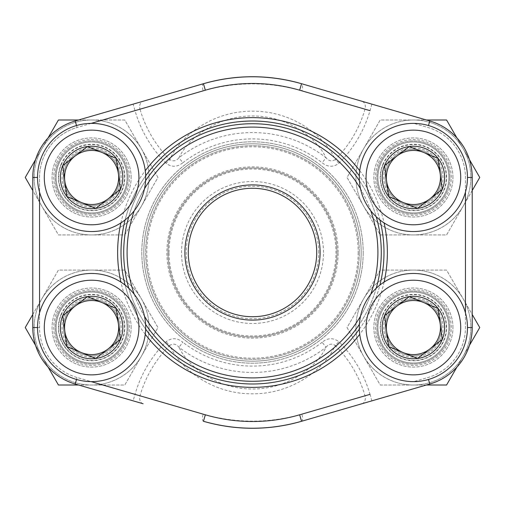 <?xml version="1.0" encoding="UTF-8"?>
<svg xmlns="http://www.w3.org/2000/svg" width="505" height="505" viewBox="0 0 505 505"><rect width="100%" height="100%" fill="white"/><g stroke="black" fill="none" stroke-linecap="round" stroke-linejoin="round"><path stroke-width="0.38" stroke-dasharray="2.52 1.89" d="M440.758 338.842A29.606 29.606 0 0 1 389.923 345.584A29.606 29.606 0 0 1 409.505 298.19A29.606 29.606 0 0 1 440.758 338.842M363.411 306.889A54.086 54.086 0 0 1 456.274 294.579A54.086 54.086 0 0 1 420.507 381.155A54.086 54.086 0 0 1 363.411 306.889M382.992 314.981A32.894 32.894 0 0 1 439.476 307.488A32.894 32.894 0 0 1 417.723 360.153A32.894 32.894 0 0 1 382.992 314.981A32.894 32.894 0 0 0 400.837 357.944A32.894 32.894 0 0 0 443.8 340.099A32.894 32.894 0 0 0 425.961 297.136A32.894 32.894 0 0 0 382.992 314.981M118.965 188.763A29.606 29.606 0 0 1 68.131 195.504A29.606 29.606 0 0 1 87.712 148.11A29.606 29.606 0 0 1 118.965 188.763M41.618 156.809A54.086 54.086 0 0 1 134.481 144.499A54.086 54.086 0 0 1 98.709 231.075A54.086 54.086 0 0 1 41.618 156.809M61.2 164.901A32.894 32.894 0 0 1 117.684 157.409A32.894 32.894 0 0 1 95.925 210.067A32.894 32.894 0 0 1 61.2 164.901A32.894 32.894 0 0 0 79.039 207.864A32.894 32.894 0 0 0 122.008 190.019A32.894 32.894 0 0 0 104.163 147.056A32.894 32.894 0 0 0 61.2 164.901M118.965 338.842A29.606 29.606 0 0 1 68.131 345.584A29.606 29.606 0 0 1 87.712 298.19A29.606 29.606 0 0 1 118.965 338.842M41.618 306.889A54.086 54.086 0 0 1 134.481 294.579A54.086 54.086 0 0 1 98.709 381.155A54.086 54.086 0 0 1 41.618 306.889M61.2 314.981A32.894 32.894 0 0 1 117.684 307.488A32.894 32.894 0 0 1 95.925 360.153A32.894 32.894 0 0 1 61.2 314.981A32.894 32.894 0 0 0 79.039 357.944A32.894 32.894 0 0 0 122.008 340.099A32.894 32.894 0 0 0 104.163 297.136A32.894 32.894 0 0 0 61.2 314.981M440.758 188.763A29.606 29.606 0 0 1 389.923 195.504A29.606 29.606 0 0 1 409.505 148.11A29.606 29.606 0 0 1 440.758 188.763M363.411 156.809A54.086 54.086 0 0 1 456.274 144.499A54.086 54.086 0 0 1 420.507 231.075A54.086 54.086 0 0 1 363.411 156.809M382.992 164.901A32.894 32.894 0 0 1 439.476 157.409A32.894 32.894 0 0 1 417.723 210.067A32.894 32.894 0 0 1 382.992 164.901A32.894 32.894 0 0 0 400.837 207.864A32.894 32.894 0 0 0 443.8 190.019A32.894 32.894 0 0 0 425.961 147.056A32.894 32.894 0 0 0 382.992 164.901M472.213 190.518L446.572 234.926L380.221 234.926L347.042 177.457L380.221 119.994L446.572 119.994L479.75 177.457L446.572 234.926L380.221 234.926L347.042 177.457L380.221 119.994L426.422 119.994M456.892 137.871L469.429 159.586M441.604 177.457A28.204 28.204 0 0 1 399.297 201.886A28.204 28.204 0 0 1 399.297 153.034A28.204 28.204 0 0 1 441.604 177.457A28.204 28.204 0 0 0 399.297 153.034A28.204 28.204 0 0 0 399.297 201.886A28.204 28.204 0 0 0 441.604 177.457M449.904 177.457A36.505 36.505 0 0 1 395.144 209.076A36.505 36.505 0 0 1 395.144 145.844A36.505 36.505 0 0 1 449.904 177.457A36.505 36.505 0 0 0 395.144 145.844A36.505 36.505 0 0 0 395.144 209.076A36.505 36.505 0 0 0 449.904 177.457M363.632 148.729A57.463 57.463 0 0 1 463.161 148.729A57.463 57.463 0 0 1 413.399 234.926A57.463 57.463 0 0 1 363.632 148.729A57.463 57.463 0 0 1 463.161 148.729A57.463 57.463 0 0 1 413.399 234.926A57.463 57.463 0 0 1 363.632 148.729M361.176 252.5A108.676 108.676 0 0 0 198.162 158.387A108.676 108.676 0 0 0 198.162 346.613A108.676 108.676 0 0 0 361.176 252.5A108.676 108.676 0 0 1 198.162 346.613A108.676 108.676 0 0 1 198.162 158.387A108.676 108.676 0 0 1 361.176 252.5A108.676 108.676 0 0 1 198.162 346.613A108.676 108.676 0 0 1 198.162 158.387A108.676 108.676 0 0 1 361.176 252.5M39.548 312.866L39.548 327.543L32.787 327.543A58.814 58.814 0 0 0 75.195 384.021L143.111 403.754A6.761 5.202 106.2 0 1 139.992 395.819A117.091 117.091 0 0 1 169.762 345.414C179.95 368.473 211.829 394.026 252.386 393.824C292.578 394.077 325.125 368.663 335.238 345.414C331.817 343.28 328.749 343.892 326.034 347.251C316.389 367.47 287.743 389.185 252.45 389.014C217.1 389.115 188.561 367.394 178.966 347.251L182.854 342.245C177.249 337.763 171.656 337.592 166.088 341.727A122.298 122.298 0 0 0 134.999 394.361L77.076 377.525A52.053 52.053 0 0 1 39.548 327.543L39.548 177.457A52.053 52.053 0 0 1 77.076 127.475L134.999 110.639L133.112 104.15L203.458 83.71A6.761 2.279 73.8 0 0 203.149 90.831C236.005 81.532 268.912 81.532 301.851 90.831A6.761 2.279 106.2 0 0 301.542 83.71M133.112 104.15L75.195 120.979A58.814 58.814 0 0 0 32.787 177.457A58.814 58.814 0 0 1 75.195 120.979L77.076 127.475A52.053 52.053 0 0 0 39.548 177.457L39.548 192.134M452.947 327.543A39.548 39.548 0 0 0 393.622 293.291A39.548 39.548 0 0 0 393.622 361.788A39.548 39.548 0 0 0 452.947 327.543A39.548 39.548 0 0 1 393.622 361.788A39.548 39.548 0 0 1 393.622 293.291A39.548 39.548 0 0 1 452.947 327.543M452.947 177.457A39.548 39.548 0 0 0 393.622 143.212A39.548 39.548 0 0 0 393.622 211.709A39.548 39.548 0 0 0 452.947 177.457A39.548 39.548 0 0 1 393.622 211.709A39.548 39.548 0 0 1 393.622 143.212A39.548 39.548 0 0 1 452.947 177.457M131.148 327.543A39.548 39.548 0 0 0 71.83 293.291A39.548 39.548 0 0 0 71.83 361.788A39.548 39.548 0 0 0 131.148 327.543A39.548 39.548 0 0 1 71.83 361.788A39.548 39.548 0 0 1 71.83 293.291A39.548 39.548 0 0 1 131.148 327.543M131.148 177.457A39.548 39.548 0 0 0 71.83 143.212A39.548 39.548 0 0 0 71.83 211.709A39.548 39.548 0 0 0 131.148 177.457A39.548 39.548 0 0 1 71.83 211.709A39.548 39.548 0 0 1 71.83 143.212A39.548 39.548 0 0 1 131.148 177.457M384.084 282.093A134.867 134.867 0 0 1 359.737 334.291M145.263 334.291A134.867 134.867 0 0 1 120.916 282.093M120.916 222.907A134.867 134.867 0 0 1 145.263 170.709M359.737 170.709A134.867 134.867 0 0 1 384.084 222.907M301.542 421.29A6.761 2.279 73.8 0 0 301.851 414.169C268.995 423.468 236.088 423.468 203.149 414.169L134.999 394.361L133.112 400.85M371.888 104.15L370.001 110.639A122.298 122.298 0 0 1 338.912 163.273C333.344 167.407 327.751 167.237 322.146 162.755L326.034 157.749A119.938 119.938 0 0 0 178.966 157.749C176.251 161.108 173.183 161.72 169.762 159.586L166.088 163.273C171.643 167.407 177.23 167.237 182.854 162.755L178.966 157.749C188.611 137.53 217.257 115.815 252.55 115.986C287.9 115.885 316.439 137.606 326.034 157.749C328.742 161.101 331.804 161.72 335.238 159.586C325.05 136.527 293.171 110.974 252.614 111.176C212.422 110.923 179.875 136.337 169.762 159.586A117.091 117.091 0 0 1 139.992 109.181L203.149 90.831M363.202 252.5A110.702 110.702 0 0 1 197.152 348.368A110.702 110.702 0 0 1 197.152 156.632A110.702 110.702 0 0 1 363.202 252.5A110.702 110.702 0 0 0 197.152 156.632A110.702 110.702 0 0 0 197.152 348.368A110.702 110.702 0 0 0 363.202 252.5M121.011 252.5A131.489 131.489 0 0 0 252.5 383.989A131.489 131.489 0 0 0 383.989 252.5A131.489 131.489 0 0 0 252.5 121.011A131.489 131.489 0 0 0 121.011 252.5M379.886 219.909A131.489 131.489 0 0 0 359.339 175.854M145.661 175.854A131.489 131.489 0 0 0 125.114 219.909M125.114 285.091A131.489 131.489 0 0 0 145.661 329.146M359.339 329.146A131.489 131.489 0 0 0 379.886 285.091M127.096 177.457A35.489 35.489 0 0 1 73.856 208.199A35.489 35.489 0 0 1 73.856 146.721A35.489 35.489 0 0 1 127.096 177.457A35.489 35.489 0 0 0 73.856 146.721A35.489 35.489 0 0 0 73.856 208.199A35.489 35.489 0 0 0 127.096 177.457M127.096 327.543A35.489 35.489 0 0 1 73.856 358.279A35.489 35.489 0 0 1 73.856 296.801A35.489 35.489 0 0 1 127.096 327.543A35.489 35.489 0 0 0 73.856 296.801A35.489 35.489 0 0 0 73.856 358.279A35.489 35.489 0 0 0 127.096 327.543M448.888 177.457A35.489 35.489 0 0 1 395.649 208.199A35.489 35.489 0 0 1 395.649 146.721A35.489 35.489 0 0 1 448.888 177.457A35.489 35.489 0 0 0 395.649 146.721A35.489 35.489 0 0 0 395.649 208.199A35.489 35.489 0 0 0 448.888 177.457M448.888 327.543A35.489 35.489 0 0 1 395.649 358.279A35.489 35.489 0 0 1 395.649 296.801A35.489 35.489 0 0 1 448.888 327.543A35.489 35.489 0 0 0 395.649 296.801A35.489 35.489 0 0 0 395.649 358.279A35.489 35.489 0 0 0 448.888 327.543M361.889 403.754A6.761 5.202 73.8 0 0 365.008 395.819A117.091 117.091 0 0 0 335.238 345.414L338.912 341.727C333.357 337.592 327.77 337.763 322.146 342.245L326.034 347.251A119.938 119.938 0 0 1 178.966 347.251C176.258 343.899 173.196 343.28 169.762 345.414L166.088 341.727M203.458 421.29A6.761 2.279 106.2 0 1 203.149 414.169M338.912 163.273L335.238 159.586A117.091 117.091 0 0 0 365.008 109.181A6.761 5.202 106.2 0 0 361.889 101.246M370.733 210.699A125.404 125.404 0 0 0 360.513 188.788M144.487 188.788A125.404 125.404 0 0 0 134.267 210.699M134.267 294.301A125.404 125.404 0 0 0 144.487 316.212M360.513 316.212A125.404 125.404 0 0 0 370.733 294.301M123.712 252.5A128.788 128.788 0 0 0 252.5 381.288A128.788 128.788 0 0 0 381.288 252.5A128.788 128.788 0 0 0 252.5 123.712A128.788 128.788 0 0 0 123.712 252.5M376.219 288.26A128.788 128.788 0 0 1 359.409 324.305M145.591 324.305A128.788 128.788 0 0 1 128.781 288.26M128.781 216.74A128.788 128.788 0 0 1 145.591 180.695M359.409 180.695A128.788 128.788 0 0 1 376.219 216.74M127.096 252.5A125.404 125.404 0 0 1 315.202 143.893A125.404 125.404 0 0 1 315.202 361.107A125.404 125.404 0 0 1 127.096 252.5M359.314 252.5A106.814 106.814 0 0 0 199.09 159.997A106.814 106.814 0 0 0 199.09 345.003A106.814 106.814 0 0 0 359.314 252.5A106.814 106.814 0 0 0 252.5 145.686A106.814 106.814 0 0 0 145.686 252.5A106.814 106.814 0 0 0 252.5 359.314A106.814 106.814 0 0 0 359.314 252.5A106.814 106.814 0 0 0 252.5 145.686A106.814 106.814 0 0 0 145.686 252.5A106.814 106.814 0 0 0 252.5 359.314A106.814 106.814 0 0 0 359.314 252.5M323.484 252.5A70.984 70.984 0 0 0 217.011 191.029A70.984 70.984 0 0 0 217.011 313.971A70.984 70.984 0 0 0 323.484 252.5M318.75 252.5A66.25 66.25 0 0 0 219.372 195.126A66.25 66.25 0 0 0 219.372 309.874A66.25 66.25 0 0 0 318.75 252.5M316.723 252.5A64.223 64.223 0 0 0 220.388 196.881A64.223 64.223 0 0 0 220.388 308.119A64.223 64.223 0 0 0 316.723 252.5M337.005 252.5A84.505 84.505 0 0 0 252.5 167.995A84.505 84.505 0 0 0 167.995 252.5A84.505 84.505 0 0 0 252.5 337.005A84.505 84.505 0 0 0 337.005 252.5A84.505 84.505 0 0 1 210.25 325.681A84.505 84.505 0 0 1 210.25 179.319A84.505 84.505 0 0 1 337.005 252.5A84.505 84.505 0 0 1 210.25 325.681A84.505 84.505 0 0 1 210.25 179.319A84.505 84.505 0 0 1 337.005 252.5A84.505 84.505 0 0 0 252.5 167.995A84.505 84.505 0 0 0 167.995 252.5A84.505 84.505 0 0 0 252.5 337.005A84.505 84.505 0 0 0 337.005 252.5M78.578 119.994L124.779 119.994L157.958 177.457L124.779 234.926L58.428 234.926L25.25 177.457L58.428 119.994L124.779 119.994L157.958 177.457L124.779 234.926L58.428 234.926L32.787 190.518M35.571 159.586L48.108 137.871M119.805 177.457A28.204 28.204 0 0 1 77.499 201.886A28.204 28.204 0 0 1 77.499 153.034A28.204 28.204 0 0 1 119.805 177.457A28.204 28.204 0 0 0 77.499 153.034A28.204 28.204 0 0 0 77.499 201.886A28.204 28.204 0 0 0 119.805 177.457M128.106 177.457A36.505 36.505 0 0 1 73.351 209.076A36.505 36.505 0 0 1 73.351 145.844A36.505 36.505 0 0 1 128.106 177.457A36.505 36.505 0 0 0 73.351 145.844A36.505 36.505 0 0 0 73.351 209.076A36.505 36.505 0 0 0 128.106 177.457M41.839 148.729A57.463 57.463 0 0 1 141.368 148.729A57.463 57.463 0 0 1 91.601 234.926A57.463 57.463 0 0 1 41.839 148.729A57.463 57.463 0 0 1 141.368 148.729A57.463 57.463 0 0 1 91.601 234.926A57.463 57.463 0 0 1 41.839 148.729M32.787 314.482L58.428 270.074L124.779 270.074L157.958 327.543L124.779 385.006L58.428 385.006L25.25 327.543L58.428 270.074L124.779 270.074L157.958 327.543L124.779 385.006L78.578 385.006M48.108 367.129L35.571 345.414M119.805 327.543A28.204 28.204 0 0 1 77.499 351.966A28.204 28.204 0 0 1 77.499 303.114A28.204 28.204 0 0 1 119.805 327.543A28.204 28.204 0 0 0 77.499 303.114A28.204 28.204 0 0 0 77.499 351.966A28.204 28.204 0 0 0 119.805 327.543M128.106 327.543A36.505 36.505 0 0 1 73.351 359.156A36.505 36.505 0 0 1 73.351 295.924A36.505 36.505 0 0 1 128.106 327.543A36.505 36.505 0 0 0 73.351 295.924A36.505 36.505 0 0 0 73.351 359.156A36.505 36.505 0 0 0 128.106 327.543M41.839 298.808A57.463 57.463 0 0 1 141.368 298.808A57.463 57.463 0 0 1 91.601 385.006A57.463 57.463 0 0 1 41.839 298.808A57.463 57.463 0 0 1 141.368 298.808A57.463 57.463 0 0 1 91.601 385.006A57.463 57.463 0 0 1 41.839 298.808M426.422 385.006L380.221 385.006L347.042 327.543L380.221 270.074L446.572 270.074L479.75 327.543L446.572 385.006L380.221 385.006L347.042 327.543L380.221 270.074L446.572 270.074L472.213 314.482M469.429 345.414L456.892 367.129M441.604 327.543A28.204 28.204 0 0 1 399.297 351.966A28.204 28.204 0 0 1 399.297 303.114A28.204 28.204 0 0 1 441.604 327.543A28.204 28.204 0 0 0 399.297 303.114A28.204 28.204 0 0 0 399.297 351.966A28.204 28.204 0 0 0 441.604 327.543M449.904 327.543A36.505 36.505 0 0 1 395.144 359.156A36.505 36.505 0 0 1 395.144 295.924A36.505 36.505 0 0 1 449.904 327.543A36.505 36.505 0 0 0 395.144 295.924A36.505 36.505 0 0 0 395.144 359.156A36.505 36.505 0 0 0 449.904 327.543M363.632 298.808A57.463 57.463 0 0 1 463.161 298.808A57.463 57.463 0 0 1 413.399 385.006A57.463 57.463 0 0 1 363.632 298.808A57.463 57.463 0 0 1 463.161 298.808A57.463 57.463 0 0 1 413.399 385.006A57.463 57.463 0 0 1 363.632 298.808M378.409 313.081A37.856 37.856 0 0 1 443.409 304.464A37.856 37.856 0 0 1 418.374 365.071A37.856 37.856 0 0 1 378.409 313.081M380.606 313.99A35.476 35.476 0 0 1 441.522 305.916A35.476 35.476 0 0 1 418.058 362.71A35.476 35.476 0 0 1 380.606 313.99M382.695 314.855A33.216 33.216 0 0 1 439.735 307.293A33.216 33.216 0 0 1 417.761 360.469A33.216 33.216 0 0 1 382.695 314.855M56.611 163.001A37.856 37.856 0 0 1 121.617 154.385A37.856 37.856 0 0 1 96.581 214.991A37.856 37.856 0 0 1 56.611 163.001M58.814 163.91A35.476 35.476 0 0 1 119.729 155.837A35.476 35.476 0 0 1 96.266 212.63A35.476 35.476 0 0 1 58.814 163.91M60.903 164.775A33.216 33.216 0 0 1 117.936 157.213A33.216 33.216 0 0 1 95.969 210.389A33.216 33.216 0 0 1 60.903 164.775M56.611 313.081A37.856 37.856 0 0 1 121.617 304.464A37.856 37.856 0 0 1 96.581 365.071A37.856 37.856 0 0 1 56.611 313.081M58.814 313.99A35.476 35.476 0 0 1 119.729 305.916A35.476 35.476 0 0 1 96.266 362.71A35.476 35.476 0 0 1 58.814 313.99M60.903 314.855A33.216 33.216 0 0 1 117.936 307.293A33.216 33.216 0 0 1 95.969 360.469A33.216 33.216 0 0 1 60.903 314.855M378.409 163.001A37.856 37.856 0 0 1 443.409 154.385A37.856 37.856 0 0 1 418.374 214.991A37.856 37.856 0 0 1 378.409 163.001M380.606 163.91A35.476 35.476 0 0 1 441.522 155.837A35.476 35.476 0 0 1 418.058 212.63A35.476 35.476 0 0 1 380.606 163.91M382.695 164.775A33.216 33.216 0 0 1 439.735 157.213A33.216 33.216 0 0 1 417.761 210.389A33.216 33.216 0 0 1 382.695 164.775M32.787 327.543A58.814 58.814 0 0 0 75.195 384.021L77.076 377.525L91.165 381.622M465.452 192.134L465.452 177.457A52.053 52.053 0 0 0 427.924 127.475L413.835 123.378L427.924 127.475A52.053 52.053 0 0 1 465.452 177.457L465.452 327.543A52.053 52.053 0 0 1 427.924 377.525L413.835 381.622L427.924 377.525A52.053 52.053 0 0 0 465.452 327.543L465.452 312.866M301.851 414.169L370.001 394.361A122.298 122.298 0 0 0 338.912 341.727M322.146 342.245A113.6 113.6 0 0 1 182.854 342.245M166.088 163.273A122.298 122.298 0 0 1 134.999 110.639L139.992 109.181A6.761 5.202 73.8 0 1 143.111 101.246M182.854 162.755A113.6 113.6 0 0 1 322.146 162.755M91.165 123.378L77.076 127.475L76.514 125.524M37.521 327.543L39.548 327.543A52.053 52.053 0 0 0 77.076 377.525L76.514 379.476M301.851 90.831L370.001 110.639M37.521 177.457L32.787 177.457M371.888 400.85L370.001 394.361M429.805 384.021L428.486 379.476M472.213 327.543L467.478 327.543M472.213 177.457L467.478 177.457M429.805 120.979L428.486 125.524M338.123 252.5A85.623 85.623 0 0 0 209.689 178.347A85.623 85.623 0 0 0 209.689 326.653A85.623 85.623 0 0 0 338.123 252.5M358.197 252.5A105.697 105.697 0 0 1 252.5 358.197A105.697 105.697 0 0 1 146.803 252.5A105.697 105.697 0 0 1 252.5 146.803A105.697 105.697 0 0 1 358.197 252.5M169.011 252.5A83.489 83.489 0 0 1 252.5 169.011A83.489 83.489 0 0 1 335.989 252.5A83.489 83.489 0 0 1 252.5 335.989A83.489 83.489 0 0 1 169.011 252.5"/><path stroke-width="0.76" d="M388.642 346.569A31.228 31.228 0 0 1 409.296 296.587A31.228 31.228 0 0 1 442.254 339.461A31.228 31.228 0 0 1 388.642 346.569L384.539 315.619L409.296 296.587L438.151 308.511L442.254 339.461L417.502 358.493L388.642 346.569L384.539 315.619L396.917 306.099A27.043 27.043 0 0 1 423.72 302.545L438.151 308.511L442.254 339.461L417.502 358.493L388.642 346.569M409.296 296.587L423.72 302.545A27.043 27.043 0 0 1 429.881 348.98A27.043 27.043 0 0 1 386.59 331.097A27.043 27.043 0 0 1 396.917 306.099L409.296 296.587M363.411 306.889A54.086 54.086 0 0 1 456.274 294.579A54.086 54.086 0 0 1 420.507 381.155A54.086 54.086 0 0 1 363.411 306.889A54.086 54.086 0 0 1 456.274 294.579A54.086 54.086 0 0 1 420.507 381.155A54.086 54.086 0 0 1 363.411 306.889M66.849 196.489A31.228 31.228 0 0 1 87.498 146.507A31.228 31.228 0 0 1 120.461 189.381A31.228 31.228 0 0 1 66.849 196.489L62.746 165.539L87.498 146.507L116.358 158.431L120.461 189.381L95.704 208.413L66.849 196.489L62.746 165.539L75.119 156.02A27.043 27.043 0 0 1 101.928 152.466L116.358 158.431L120.461 189.381L95.704 208.413L66.849 196.489M87.498 146.507L101.928 152.466A27.043 27.043 0 0 1 108.083 198.901A27.043 27.043 0 0 1 64.798 181.011A27.043 27.043 0 0 1 75.119 156.02L87.498 146.507M41.618 156.809A54.086 54.086 0 0 1 134.481 144.499A54.086 54.086 0 0 1 98.709 231.075A54.086 54.086 0 0 1 41.618 156.809A54.086 54.086 0 0 1 134.481 144.499A54.086 54.086 0 0 1 98.709 231.075A54.086 54.086 0 0 1 41.618 156.809M66.849 346.569A31.228 31.228 0 0 1 87.498 296.587A31.228 31.228 0 0 1 120.461 339.461A31.228 31.228 0 0 1 66.849 346.569L62.746 315.619L87.498 296.587L116.358 308.511L120.461 339.461L95.704 358.493L66.849 346.569L62.746 315.619L75.119 306.099A27.043 27.043 0 0 1 101.928 302.545L116.358 308.511L120.461 339.461L95.704 358.493L66.849 346.569M87.498 296.587L101.928 302.545A27.043 27.043 0 0 1 108.083 348.98A27.043 27.043 0 0 1 64.798 331.097A27.043 27.043 0 0 1 75.119 306.099L87.498 296.587M41.618 306.889A54.086 54.086 0 0 1 134.481 294.579A54.086 54.086 0 0 1 98.709 381.155A54.086 54.086 0 0 1 41.618 306.889A54.086 54.086 0 0 1 134.481 294.579A54.086 54.086 0 0 1 98.709 381.155A54.086 54.086 0 0 1 41.618 306.889M388.642 196.489A31.228 31.228 0 0 1 409.296 146.507A31.228 31.228 0 0 1 442.254 189.381A31.228 31.228 0 0 1 388.642 196.489L384.539 165.539L409.296 146.507L438.151 158.431L442.254 189.381L417.502 208.413L388.642 196.489L384.539 165.539L396.917 156.02A27.043 27.043 0 0 1 423.72 152.466L438.151 158.431L442.254 189.381L417.502 208.413L388.642 196.489M409.296 146.507L423.72 152.466A27.043 27.043 0 0 1 429.881 198.901A27.043 27.043 0 0 1 386.59 181.011A27.043 27.043 0 0 1 396.917 156.02L409.296 146.507M363.411 156.809A54.086 54.086 0 0 1 456.274 144.499A54.086 54.086 0 0 1 420.507 231.075A54.086 54.086 0 0 1 363.411 156.809A54.086 54.086 0 0 1 456.274 144.499A54.086 54.086 0 0 1 420.507 231.075A54.086 54.086 0 0 1 363.411 156.809M426.422 119.994L446.572 119.994L456.892 137.871M469.429 159.586L479.75 177.457L472.213 190.518M32.787 327.543L32.787 177.457L32.787 327.543A58.814 58.814 0 0 0 75.195 384.021A58.814 58.814 0 0 1 32.787 327.543L37.521 327.543M143.111 403.754L75.195 384.021L76.514 379.476M429.805 384.021L301.542 421.29L429.805 384.021A58.814 58.814 0 0 0 472.213 327.543L472.213 177.457L472.213 327.543A58.814 58.814 0 0 1 429.805 384.021A58.814 58.814 0 0 0 472.213 327.543A58.814 58.814 0 0 1 429.805 384.021L428.486 379.476M37.521 177.457L32.787 177.457A58.814 58.814 0 0 1 75.195 120.979L203.458 83.71A175.772 175.772 0 0 1 301.542 83.71L429.805 120.979L301.542 83.71C268.811 74.469 236.113 74.469 203.458 83.71A175.772 175.772 0 0 1 301.542 83.71L299.661 90.206A169.011 169.011 0 0 0 205.339 90.206L91.165 123.378M384.084 222.907A134.867 134.867 0 0 1 384.084 282.093M359.737 334.291A134.867 134.867 0 0 1 145.263 334.291M120.916 282.093A134.867 134.867 0 0 1 120.916 222.907M145.263 170.709A134.867 134.867 0 0 1 359.737 170.709M91.165 381.622L205.339 414.794L203.458 421.29C236.189 430.531 268.887 430.531 301.542 421.29A175.772 175.772 0 0 1 203.458 421.29A175.772 175.772 0 0 0 301.542 421.29L299.661 414.794L370.001 394.361M379.886 285.091A131.489 131.489 0 0 0 379.886 219.909M359.339 175.854A131.489 131.489 0 0 0 145.661 175.854M125.114 219.909A131.489 131.489 0 0 0 125.114 285.091M145.661 329.146A131.489 131.489 0 0 0 359.339 329.146M472.213 177.457A58.814 58.814 0 0 0 429.805 120.979A58.814 58.814 0 0 1 472.213 177.457A58.814 58.814 0 0 0 429.805 120.979A58.814 58.814 0 0 1 472.213 177.457L467.478 177.457M320.107 252.5A67.607 67.607 0 0 1 218.697 311.048A67.607 67.607 0 0 1 218.697 193.952A67.607 67.607 0 0 1 320.107 252.5M370.733 294.301A125.404 125.404 0 0 0 370.733 210.699M360.513 188.788A125.404 125.404 0 0 0 144.487 188.788M134.267 210.699A125.404 125.404 0 0 0 134.267 294.301M144.487 316.212A125.404 125.404 0 0 0 360.513 316.212M376.219 216.74A128.788 128.788 0 0 1 376.219 288.26M359.409 324.305A128.788 128.788 0 0 1 145.591 324.305M128.781 288.26A128.788 128.788 0 0 1 128.781 216.74M145.591 180.695A128.788 128.788 0 0 1 359.409 180.695M316.723 252.5A64.223 64.223 0 0 0 220.388 196.881A64.223 64.223 0 0 0 220.388 308.119A64.223 64.223 0 0 0 316.723 252.5M48.108 137.871L58.428 119.994L78.578 119.994M32.787 190.518L25.25 177.457L35.571 159.586M35.571 345.414L25.25 327.543L32.787 314.482M78.578 385.006L58.428 385.006L48.108 367.129M456.892 367.129L446.572 385.006L426.422 385.006M472.213 314.482L479.75 327.543L469.429 345.414M369.66 309.47A47.325 47.325 0 0 0 419.617 374.451A47.325 47.325 0 0 0 450.915 298.701A47.325 47.325 0 0 0 369.66 309.47M47.868 159.391A47.325 47.325 0 0 0 97.825 224.371A47.325 47.325 0 0 0 129.122 148.615A47.325 47.325 0 0 0 47.868 159.391M47.868 309.47A47.325 47.325 0 0 0 97.825 374.451A47.325 47.325 0 0 0 129.122 298.701A47.325 47.325 0 0 0 47.868 309.47M369.66 159.391A47.325 47.325 0 0 0 419.617 224.371A47.325 47.325 0 0 0 450.915 148.615A47.325 47.325 0 0 0 369.66 159.391M32.787 177.457A58.814 58.814 0 0 1 75.195 120.979L76.514 125.524M370.001 110.639L299.661 90.206M465.452 312.866L465.452 192.134M39.548 192.134L39.548 312.866M205.339 414.794A169.011 169.011 0 0 0 299.661 414.794M203.458 83.71L205.339 90.206M429.805 120.979L428.486 125.524M472.213 327.543L467.478 327.543"/></g></svg>

